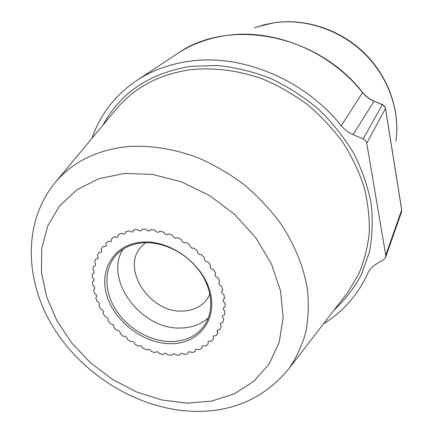 <?xml version="1.0" encoding="UTF-8"?>
<svg xmlns="http://www.w3.org/2000/svg" width="433" height="433" viewBox="0 0 433 433"><rect width="100%" height="100%" fill="white"/><g stroke="black" fill="none" stroke-linecap="round" stroke-linejoin="round"><path stroke-width="0.65" d="M401.727 209.837L385.511 108.439L366.746 143.253L385.765 255.232L401.727 209.837L401.532 212.024L401.705 210.065L385.484 108.618L384.85 106.875L382.631 104.824L374.063 101.235L353.117 134.631C348.43 132.612 344.479 129.651 341.274 125.743C304.415 79.51 241.858 53.687 189.778 61.177C169.671 63.932 151.88 70.449 136.395 80.727C114.929 95.439 100.147 114.615 92.034 138.257M102.513 309.99L100.635 309.097L98.946 305.709L99.628 304.215L98.843 302.391L97.041 301.292L95.769 297.817L96.683 296.464L96.131 294.613L94.426 293.325L93.604 289.807L94.735 288.616L94.416 286.765L92.841 285.304L92.483 281.807L93.923 280.708L93.745 278.976L92.326 277.364L92.44 273.948L94.188 272.974L94.14 271.377L92.9 269.635L93.496 266.349L95.541 265.543L95.606 264.092L94.567 262.246L95.644 259.145L97.982 258.533L98.139 257.24L97.322 255.318L98.865 252.466L101.479 252.082L101.706 250.945L101.133 248.986L103.124 246.426L105.993 246.29L106.264 245.327L105.95 243.357L108.358 241.143L110.372 241.56L111.46 241.284L111.703 238.545L114.501 236.721L116.515 237.392L117.798 237.16L118.312 234.648L121.451 233.252L123.432 234.166L124.915 233.999L125.667 231.747L129.094 230.811L131.004 231.958L132.682 231.871L133.645 229.912L137.299 229.458L139.101 230.816L140.979 230.838L142.105 229.192L145.926 229.236L147.588 230.784L149.634 230.941L150.901 229.609L154.819 230.156L156.302 231.871L158.381 232.294L159.869 231.173L163.809 232.212L165.087 234.064L167.16 234.746L168.843 233.863L172.729 235.384L173.774 237.338L175.798 238.264L177.644 237.63L181.405 239.606L182.196 241.625L184.133 242.783L186.114 242.415L189.67 244.813L190.19 246.859L192.003 248.223L194.076 248.125L197.367 250.896L197.605 252.932L199.256 254.48L201.388 254.658L204.344 257.743L204.295 259.73L205.756 261.429L207.9 261.878L210.47 265.223L210.135 267.123L211.38 268.942L213.496 269.651L215.634 273.185L215.017 274.966L216.024 276.871L218.075 277.818L219.737 281.482L218.854 283.106L219.607 285.066L221.555 286.229L222.714 289.953L221.55 291.447L222.064 293.358L223.877 294.727L224.521 298.429L223.011 299.853L223.374 301.606L225.014 303.138L225.138 306.764L223.287 308.069L223.515 309.655L224.96 311.327L224.565 314.802L222.4 315.949L222.508 317.357L223.731 319.132L222.833 322.401L220.37 323.359L220.381 324.582L221.366 326.428L219.986 329.432L217.252 330.168L217.707 333.437L216.094 335.786L214.081 335.797L213.123 336.273L213.48 339.023L211.239 341.361L209.193 341.123L208.062 341.577L208.127 344.121L205.523 346.07L203.478 345.594L202.168 346.005L201.967 348.316L199.045 349.853L197.037 349.144L195.559 349.491L195.115 351.553L191.927 352.662L189.995 351.737L188.355 352.002L187.7 353.799L184.301 354.459L182.466 353.344L180.669 353.501L179.836 355.022L176.291 355.239L174.575 353.945L172.67 353.94L171.668 355.222L168.02 354.99L166.461 353.545L164.518 353.306L163.317 354.405L159.636 353.734L158.245 352.159L156.302 351.693L154.917 352.597L151.258 351.499L150.062 349.826L148.14 349.139L146.598 349.832L143.014 348.327L142.029 346.579L140.168 345.68L138.49 346.151L135.036 344.273L134.273 342.476L132.493 341.383L130.717 341.626L127.443 339.396L126.912 337.583L125.24 336.317L123.383 336.327L120.342 333.778L120.055 331.97L118.518 330.547L116.612 330.325L113.852 327.505L113.809 325.735L112.428 324.176L110.502 323.722L108.061 320.664L108.261 318.959L107.065 317.286L105.149 316.61L103.065 313.362L103.509 311.749L102.513 309.99L103.509 311.749L103.065 313.362L105.149 316.61L107.065 317.286L108.261 318.959L108.061 320.664L110.502 323.722L112.428 324.176L113.809 325.735L113.852 327.505L116.612 330.325L118.518 330.547L120.055 331.97L120.342 333.778L123.383 336.327L125.24 336.317L126.912 337.583L127.443 339.396L130.717 341.626L132.493 341.383L134.273 342.476L135.036 344.273L138.49 346.151L140.168 345.68L142.029 346.579L143.014 348.327L146.598 349.832L148.14 349.139L150.062 349.826L151.258 351.499L154.917 352.597L156.302 351.693L158.245 352.159L159.636 353.734L163.317 354.405L164.518 353.306L166.461 353.545L168.02 354.99L171.668 355.222L172.67 353.94L174.575 353.945L176.291 355.239L179.836 355.022L180.669 353.501L182.466 353.344L184.301 354.459L187.7 353.799L188.355 352.002L189.995 351.737L191.927 352.662L195.115 351.553L195.559 349.491L197.037 349.144L199.045 349.853L201.967 348.316L202.168 346.005L203.478 345.594L205.523 346.07L208.127 344.121L208.062 341.577L209.193 341.123L211.239 341.361L213.48 339.023L213.123 336.273L214.081 335.797L216.094 335.786L217.923 333.096L217.187 331.207L217.252 330.168L219.986 329.432L221.366 326.428L220.381 324.582L220.37 323.359L222.833 322.401L223.731 319.132L222.508 317.357L222.4 315.949L224.565 314.802L224.96 311.327L223.515 309.655L223.287 308.069L225.138 306.764L225.014 303.138L223.374 301.606L223.011 299.853L224.521 298.429L223.877 294.727L222.064 293.358L221.55 291.447L222.714 289.953L221.555 286.229L219.607 285.066L218.854 283.106L219.737 281.482L218.075 277.818L216.024 276.871L215.017 274.966L215.634 273.185L213.496 269.651L211.38 268.942L210.135 267.123L210.47 265.223L207.9 261.878L205.756 261.429L204.295 259.73L204.344 257.743L201.388 254.658L199.256 254.48L197.605 252.932L197.367 250.896L194.076 248.125L192.003 248.223L190.19 246.859L189.67 244.813L186.114 242.415L184.133 242.783L182.196 241.625L181.405 239.606L177.644 237.63L175.798 238.264L173.774 237.338L172.729 235.384L168.843 233.863L167.16 234.746L165.087 234.064L163.809 232.212L159.869 231.173L158.381 232.294L156.302 231.871L154.819 230.156L150.901 229.609L149.634 230.941L147.588 230.784L145.926 229.236L142.105 229.192L140.979 230.838L139.101 230.816L137.299 229.458L133.645 229.912L132.682 231.871L131.004 231.958L129.094 230.811L125.667 231.747L124.915 233.999L123.432 234.166L121.451 233.252L118.312 234.648L117.798 237.16L116.515 237.392L114.501 236.721L111.703 238.545L111.46 241.284L110.372 241.56L108.358 241.143L105.95 243.357L106.264 245.327L105.993 246.29L103.124 246.426L101.133 248.986L101.706 250.945L101.479 252.082L98.865 252.466L97.322 255.318L98.139 257.24L97.982 258.533L95.644 259.145L94.567 262.246L95.606 264.092L95.541 265.543L93.496 266.349L92.9 269.635L94.14 271.377L94.188 272.974L92.44 273.948L92.326 277.364L93.745 278.976L93.923 280.708L92.483 281.807L92.841 285.304L94.416 286.765L94.735 288.616L93.604 289.807L94.426 293.325L96.131 294.613L96.683 296.464L95.769 297.817L97.041 301.292L98.843 302.391L99.628 304.215L98.946 305.709L100.635 309.097L102.513 309.99M366.746 143.253L365.809 141.006L363.985 139.312L353.117 134.631M323.538 323.743C343.082 311.771 357.81 295.008 367.714 273.472C369.398 269.737 372.093 266.712 375.801 264.406L383.811 259.491L385.592 257.337L385.765 255.232M209.924 294.213L207.315 298.851C201.54 306.651 193.28 310.721 182.537 311.062C149.472 313.129 120.168 267.767 141.672 246.258L145.629 242.696M122.934 249.343C103.655 279.794 141.347 329.957 180.734 328.014C191.749 327.835 200.966 324.436 208.387 317.817M171.073 341.599C150.332 341.642 127.74 328.56 115.79 309.79C103.828 291.046 103.79 268.195 116.612 254.62C123.573 247.416 132.769 243.46 144.194 242.745C163.896 241.738 186.607 253.294 199.521 271.128C212.451 288.963 214.227 310.926 204.614 325.134C196.928 335.851 185.746 341.339 171.073 341.599M170.84 343.71C198.043 343.959 217.355 320.653 210.297 292.67C203.662 264.671 171.306 240.31 143.161 242.047C114.907 243.362 98.708 268.877 106.783 295.279C114.474 321.708 143.718 343.856 170.84 343.71M363.195 138.906L382.388 104.532L374.063 101.235C369.517 99.314 365.696 96.451 362.61 92.657C329.789 51.089 273.683 28.28 226.167 35.522C207.824 38.201 191.478 44.301 177.124 53.822L136.395 80.727M374.177 101.111C369.598 99.173 365.761 96.294 362.659 92.483L341.274 125.743M124.482 173.422L98.8 178.732L76.858 189.8L59.662 205.778L47.863 225.615L41.779 248.169L41.433 272.27L46.612 296.794L56.907 320.669L71.743 342.931L90.448 362.708L112.234 379.227L136.238 391.822L161.504 399.93L187.013 403.123L211.672 401.11L234.345 393.786L253.879 381.257L269.158 363.893L279.182 342.357L283.155 317.606L280.562 290.895L271.318 263.724L255.757 237.701L234.713 214.459L209.426 195.456L181.465 181.849L152.568 174.407L124.482 173.422M289.195 368.277C296.508 357.469 302.034 345.48 305.774 332.306C308.399 318.585 308.94 304.226 307.414 289.228C303.528 266.187 294.299 243.839 279.74 222.183C269.245 208.354 257.218 195.727 243.671 184.306C229.436 173.757 214.4 164.978 198.552 157.969C174.521 148.844 150.067 145.044 127.199 146.641C96.981 150.04 73.269 161.655 56.063 181.487C21.796 222.216 24.757 282.625 54.569 329.394C84.635 376.391 139.199 409.353 193.026 411.334C232.754 412.46 264.807 398.106 289.195 368.277L347.786 292.307L345.696 295.014L347.786 292.307L358.464 274.636C364.007 261.7 367.601 247.865 369.235 233.138C369.679 218.059 367.98 202.747 364.137 187.202C359.065 171.728 351.969 156.789 342.844 142.392C332.652 128.525 320.88 115.941 307.522 104.64C293.444 94.259 278.495 85.723 262.669 79.033C238.615 70.427 213.962 67.299 190.726 69.67C159.983 74.113 135.551 86.806 117.435 107.736L56.063 181.487M103.07 124.996C120.607 92.521 149.915 72.977 190.996 66.357L216.96 65.491C234.827 67.239 252.553 71.488 270.149 78.227C287.36 86.346 303.371 96.57 318.185 108.916C332.03 122.274 343.818 136.963 353.555 152.973C361.923 169.46 367.785 186.277 371.141 203.418C373.008 220.451 372.38 236.846 369.252 252.601L361.398 274.582C354.113 288.053 345.004 299.89 334.07 310.088M254.35 27.874L264.168 24.757L274.425 22.716C305.503 18.3 340.322 29.947 364.456 53.568C388.531 77.253 400.238 111.135 395.876 141.272M401.532 212.024L385.624 257.24M385.511 108.439L384.455 106.085L382.388 104.532M362.659 92.483C317.102 33.552 228.012 17.455 177.124 53.822M396.287 138.003C399.54 107.644 387.151 74.774 363.363 52.052C339.494 29.422 305.617 18.3 274.798 22.63L257.467 26.754"/></g></svg>
